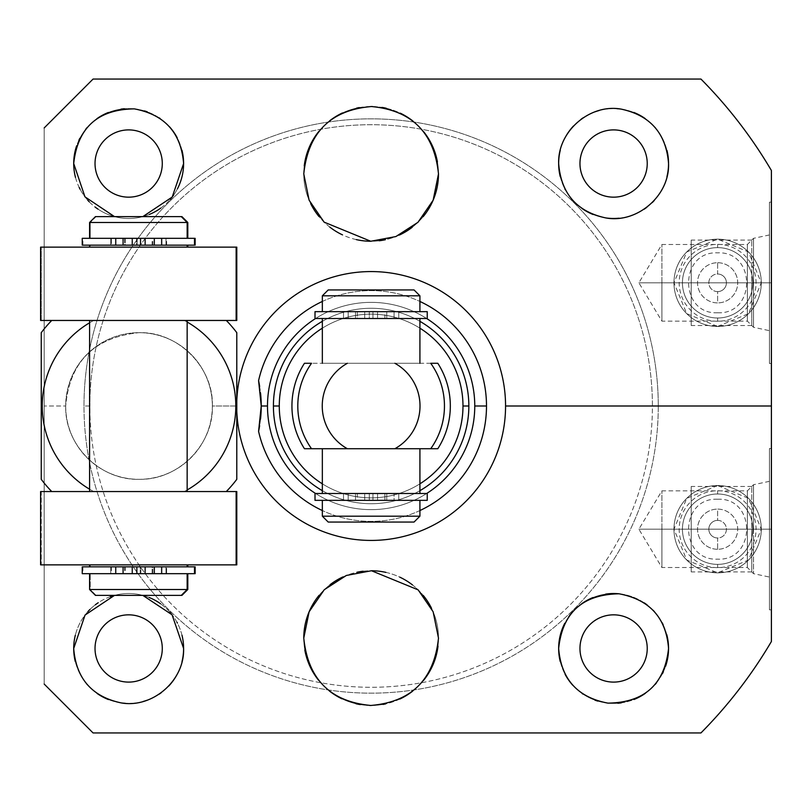 <?xml version="1.0" encoding="UTF-8"?>
<svg xmlns="http://www.w3.org/2000/svg" width="812" height="812" viewBox="0 0 812 812"><rect width="100%" height="100%" fill="white"/><g stroke="black" fill="none" stroke-linecap="round" stroke-linejoin="round"><path stroke-width="0.61" stroke-dasharray="4.06 3.04" d="M700.949 79.058L93.065 79.058L44.183 127.941L44.183 684.059L93.065 732.942L700.949 732.942A464.413 464.413 0 0 0 771.4 641.5L771.4 170.5A464.413 464.413 0 0 0 700.949 79.058A464.413 464.413 0 0 1 771.4 170.5L771.4 641.5A464.413 464.413 0 0 1 700.949 732.942L93.065 732.942L44.183 684.059L44.183 127.941L44.183 406L65.691 406L44.183 406L44.183 684.059L44.183 127.941L93.065 79.058L700.949 79.058M83.981 406A287.154 287.154 0 0 1 371.125 118.846A287.154 287.154 0 0 1 658.278 406A287.154 287.154 0 0 1 371.125 693.154A287.154 287.154 0 0 1 83.981 406A287.154 287.154 0 0 1 371.125 118.846A287.154 287.154 0 0 1 658.278 406A287.154 287.154 0 0 0 371.125 118.846A287.154 287.154 0 0 0 83.981 406A287.154 287.154 0 0 0 371.125 693.154A287.154 287.154 0 0 0 658.278 406A287.154 287.154 0 0 1 371.125 693.154A287.154 287.154 0 0 1 83.981 406A287.154 287.154 0 0 0 371.125 693.154A287.154 287.154 0 0 0 658.278 406L652.412 406A281.287 281.287 0 0 1 371.125 687.287A281.287 281.287 0 0 1 89.838 406L83.981 406L89.838 406A281.287 281.287 0 0 0 371.125 687.287A281.287 281.287 0 0 0 652.412 406A281.287 281.287 0 0 0 371.125 124.713A281.287 281.287 0 0 0 89.838 406A281.287 281.287 0 0 1 371.125 124.713A281.287 281.287 0 0 1 652.412 406L658.278 406A287.154 287.154 0 0 0 371.125 118.846A287.154 287.154 0 0 0 83.981 406M579.961 648.473A33.637 33.637 0 0 1 613.598 614.836A33.637 33.637 0 0 1 647.235 648.473A33.637 33.637 0 0 1 613.598 682.1A33.637 33.637 0 0 1 579.961 648.473A33.637 33.637 0 0 1 613.598 614.836A33.637 33.637 0 0 1 647.235 648.473A33.637 33.637 0 0 1 613.598 682.1A33.637 33.637 0 0 1 579.961 648.473M95.024 648.473A33.637 33.637 0 0 1 128.661 614.836A33.637 33.637 0 0 1 162.288 648.473A33.637 33.637 0 0 1 128.661 682.1A33.637 33.637 0 0 1 95.024 648.473A33.637 33.637 0 0 1 128.661 614.836A33.637 33.637 0 0 1 162.288 648.473A33.637 33.637 0 0 1 128.661 682.1A33.637 33.637 0 0 1 95.024 648.473M647.235 163.527A33.637 33.637 0 0 1 613.598 197.164A33.637 33.637 0 0 1 579.961 163.527A33.637 33.637 0 0 1 613.598 129.9A33.637 33.637 0 0 1 647.235 163.527A33.637 33.637 0 0 1 613.598 197.164A33.637 33.637 0 0 1 579.961 163.527A33.637 33.637 0 0 1 613.598 129.9A33.637 33.637 0 0 1 647.235 163.527M95.024 163.527A33.637 33.637 0 0 1 128.661 129.9A33.637 33.637 0 0 1 162.288 163.527A33.637 33.637 0 0 1 128.661 197.164A33.637 33.637 0 0 1 95.024 163.527A33.637 33.637 0 0 1 128.661 129.9A33.637 33.637 0 0 1 162.288 163.527A33.637 33.637 0 0 1 128.661 197.164A33.637 33.637 0 0 1 95.024 163.527M761.28 282.809A43.655 43.655 0 0 1 717.625 326.465A43.655 43.655 0 0 1 673.97 282.809A43.655 43.655 0 0 1 717.625 239.154A43.655 43.655 0 0 1 761.28 282.809A43.655 43.655 0 0 1 717.625 326.465A43.655 43.655 0 0 1 673.97 282.809A43.655 43.655 0 0 0 717.625 326.465A43.655 43.655 0 0 0 761.28 282.809A43.655 43.655 0 0 0 717.625 239.154A43.655 43.655 0 0 0 673.97 282.809A43.655 43.655 0 0 1 717.625 239.154A43.655 43.655 0 0 1 761.28 282.809A43.655 43.655 0 0 0 717.625 239.154A43.655 43.655 0 0 0 673.97 282.809A43.655 43.655 0 0 0 717.625 326.465A43.655 43.655 0 0 0 761.28 282.809M761.28 529.191A43.655 43.655 0 0 1 717.625 572.846A43.655 43.655 0 0 1 673.97 529.191A43.655 43.655 0 0 1 717.625 485.535A43.655 43.655 0 0 1 761.28 529.191A43.655 43.655 0 0 1 717.625 572.846A43.655 43.655 0 0 1 673.97 529.191A43.655 43.655 0 0 0 717.625 572.846A43.655 43.655 0 0 0 761.28 529.191A43.655 43.655 0 0 0 717.625 485.535A43.655 43.655 0 0 0 673.97 529.191A43.655 43.655 0 0 1 717.625 485.535A43.655 43.655 0 0 1 761.28 529.191A43.655 43.655 0 0 0 717.625 485.535A43.655 43.655 0 0 0 673.97 529.191A43.655 43.655 0 0 0 717.625 572.846A43.655 43.655 0 0 0 761.28 529.191M212.348 406C213.972 368.871 179.147 331.357 138.852 332.676C94.05 337.416 69.67 361.858 65.691 406C69.67 361.858 94.05 337.416 138.852 332.676C179.147 331.357 213.972 368.871 212.348 406A73.324 73.324 0 0 0 139.025 332.676A73.324 73.324 0 0 0 65.691 406A73.324 73.324 0 0 0 139.025 479.324A73.324 73.324 0 0 0 212.348 406C213.769 442.855 180.223 479.892 139.634 479.324C99.45 480.572 64.584 444.661 65.691 406A73.324 73.324 0 0 0 139.025 479.324A73.324 73.324 0 0 0 212.348 406A73.324 73.324 0 0 0 139.025 332.676A73.324 73.324 0 0 0 65.691 406C64.584 444.661 99.45 480.572 139.634 479.324C180.223 479.892 213.769 442.855 212.348 406L236.698 406L212.348 406M236.789 400.874A134.437 134.437 0 0 0 236.789 411.126A134.437 134.437 0 0 1 236.789 400.874M114.492 216.621L142.821 216.621L114.492 216.621M668.55 163.527A54.942 54.942 0 0 1 613.598 218.479A54.942 54.942 0 0 1 565.132 137.644A54.942 54.942 0 0 0 560.28 150.24M573.465 126.002A54.942 54.942 0 0 1 581.159 119.181A54.942 54.942 0 0 0 573.465 126.002M583.077 117.841A54.942 54.942 0 0 1 595.013 111.823A54.942 54.942 0 0 0 583.077 117.841M599.094 110.533A54.942 54.942 0 0 1 607.924 108.879A54.942 54.942 0 0 0 599.094 110.533M608.198 108.849A54.942 54.942 0 0 1 616.968 108.686A54.942 54.942 0 0 0 608.198 108.849M621.068 109.092A54.942 54.942 0 0 1 633.746 112.411A54.942 54.942 0 0 0 621.068 109.092M645.236 118.603A54.942 54.942 0 0 1 654.939 127.332A54.942 54.942 0 0 0 645.236 118.603M655.487 127.971A54.942 54.942 0 0 1 662.247 137.989A54.942 54.942 0 0 0 655.487 127.971M662.328 138.141A54.942 54.942 0 0 1 666.946 150.352A54.942 54.942 0 0 0 662.328 138.141M560.27 176.752A54.942 54.942 0 0 0 564.868 188.922M565.335 189.795A54.942 54.942 0 0 0 571.11 198.372M572.186 199.64A54.942 54.942 0 0 0 581.757 208.308M593.095 214.51A54.942 54.942 0 0 0 605.711 217.91M618.906 218.215A54.942 54.942 0 0 0 631.391 215.515M631.959 215.322A54.942 54.942 0 0 0 644.038 209.273M646.88 207.253A54.942 54.942 0 0 0 652.229 202.604M654.289 200.452A54.942 54.942 0 0 0 662.084 189.379M662.206 189.145A54.942 54.942 0 0 0 666.916 176.793M73.709 163.527A54.942 54.942 0 0 1 128.661 108.585A54.942 54.942 0 0 1 183.603 163.527A54.942 54.942 0 0 1 128.661 218.479A54.942 54.942 0 0 1 73.709 163.527M181.989 150.311A54.942 54.942 0 0 0 177.199 137.776M169.485 126.753A54.942 54.942 0 0 0 160.116 118.481M159.304 117.923A54.942 54.942 0 0 0 147.317 111.843M144.414 110.889A54.942 54.942 0 0 0 134.305 108.869M133.848 108.828A54.942 54.942 0 0 0 124.378 108.747M121.049 109.112A54.942 54.942 0 0 0 108.311 112.492M96.821 118.745A54.942 54.942 0 0 0 87.158 127.514M85.717 129.25A54.942 54.942 0 0 0 79.85 138.294M78.876 140.263A54.942 54.942 0 0 0 76.663 145.744M75.486 177.392A54.942 54.942 0 0 0 79.14 187.349M80.094 189.226A54.942 54.942 0 0 0 87.787 200.249M89.239 201.802A54.942 54.942 0 0 0 95.075 207.019M97.978 209.11A54.942 54.942 0 0 0 110.056 215.231M110.533 215.403A54.942 54.942 0 0 0 149.317 214.449M160.715 208.156A54.942 54.942 0 0 0 170.246 199.437M173.535 195.235A54.942 54.942 0 0 0 177.473 188.749M438.49 173.89A67.366 67.366 0 0 1 371.125 241.255A67.366 67.366 0 0 1 303.769 173.89A67.366 67.366 0 0 1 371.125 106.534A67.366 67.366 0 0 1 438.49 173.89A67.366 67.366 0 0 0 437.424 161.964M423.174 216.662A67.366 67.366 0 0 1 412.181 227.299M399.311 235.084A67.366 67.366 0 0 1 385.284 239.753M379.184 240.778A67.366 67.366 0 0 1 370.759 241.255M356.316 239.611A67.366 67.366 0 0 1 342.471 234.861M329.814 227.106A67.366 67.366 0 0 1 318.984 216.54M310.722 203.71A67.366 67.366 0 0 1 304.246 165.871M318.801 131.463A67.366 67.366 0 0 1 329.611 120.846M342.42 112.949A67.366 67.366 0 0 1 356.6 108.118M359.259 107.58A67.366 67.366 0 0 1 371.449 106.534M372.454 106.545A67.366 67.366 0 0 1 381.955 107.407M386.268 108.25A67.366 67.366 0 0 1 400.336 113.193M412.993 121.12A67.366 67.366 0 0 1 423.651 131.706M93.745 491.544A96.79 96.79 0 0 1 93.745 320.456L184.304 320.456A96.79 96.79 0 0 1 184.304 491.544L93.745 491.544A96.79 96.79 0 0 1 93.745 320.456L51.745 320.456A122.216 122.216 0 0 0 41.25 332.676L41.25 479.324A122.216 122.216 0 0 0 51.745 491.544L93.745 491.544A96.79 96.79 0 0 1 89.584 489.21A96.79 96.79 0 0 0 93.745 491.544L226.294 491.544A122.216 122.216 0 0 0 236.789 479.324L236.789 332.676A122.216 122.216 0 0 0 226.294 320.456L184.304 320.456A96.79 96.79 0 0 1 184.304 491.544A96.79 96.79 0 0 0 187.156 489.971A96.79 96.79 0 0 1 184.304 491.544L93.745 491.544M40.6 320.456L41.25 320.456L41.25 247.122L236.789 247.122L41.25 247.122L41.25 320.456L226.294 320.456A122.216 122.216 0 0 1 236.789 332.676L236.789 479.324A122.216 122.216 0 0 1 226.294 491.544L41.25 491.544L41.25 564.878L40.6 564.878L40.6 491.544L51.745 491.544A122.216 122.216 0 0 1 41.25 479.324L41.25 332.676A122.216 122.216 0 0 1 51.745 320.456L184.304 320.456A96.79 96.79 0 0 1 187.156 322.029A96.79 96.79 0 0 0 184.304 320.456L40.6 320.456L40.6 247.122L41.25 247.122L40.6 247.122M187.156 320.456L89.584 320.456L187.156 320.456M93.745 320.456A96.79 96.79 0 0 0 89.584 322.79A96.79 96.79 0 0 1 93.745 320.456M226.294 491.544L194.697 491.544L226.294 491.544M89.584 491.544L187.156 491.544L89.584 491.544M40.6 564.878L236.789 564.878L41.25 564.878L41.25 491.544L40.6 491.544M90.233 564.878L187.805 564.878L90.233 564.878L187.805 564.878L90.233 564.878L90.233 566.837L90.233 564.878M89.584 564.878L187.156 564.878L89.584 564.878M187.805 566.837L83.037 566.837L137.187 566.837L90.233 566.837L137.187 566.837L137.187 573.678L90.233 573.678L195.002 573.678L83.037 573.678L187.805 573.678L140.862 573.678L140.862 566.837L187.805 566.837M187.156 589.512L90.233 589.512L90.233 573.678L90.233 589.512L187.805 589.512L90.233 589.512L96.1 595.379L181.939 595.379L96.1 595.379L181.939 595.379L96.1 595.379L90.233 589.512L187.156 589.512L89.584 589.512L187.156 589.512M90.233 245.163L187.805 245.163L140.862 245.163L140.862 238.322L187.805 238.322L90.233 238.322L90.233 222.488L187.156 222.488L90.233 222.488L90.233 238.322L137.187 238.322L137.187 245.163L90.233 245.163L90.233 247.122L90.233 245.163L137.187 245.163L83.037 245.163L195.002 245.163L90.233 245.163M187.805 247.122L90.233 247.122L187.805 247.122M154.645 566.837L145.45 566.837L154.645 566.837L145.45 566.837L145.45 573.678L154.645 573.678L154.645 566.837L154.645 573.678L145.45 573.678L145.45 566.837L154.645 566.837M132.589 566.837L123.394 566.837L132.589 566.837L123.394 566.837L123.394 573.678L132.589 573.678L123.394 573.678L132.589 573.678L132.589 566.837L132.589 573.678L123.394 573.678L123.394 566.837L132.589 566.837M154.645 573.678L145.45 573.678L154.645 573.678M187.805 222.488L90.233 222.488L187.805 222.488M137.187 566.837L137.187 573.678L137.187 566.837L137.187 573.678L125.251 573.678L125.251 566.837L137.187 566.837M125.251 566.837L116.065 566.837L116.065 573.678L125.251 573.678L125.251 566.837M116.065 566.837L116.065 573.678L116.065 566.837L116.065 573.678L111.396 573.678L111.396 566.837L116.065 566.837M111.396 566.837L195.144 566.837L166.643 566.837L166.643 573.678L195.144 573.678L82.905 573.678L111.396 573.678L111.396 566.837M161.974 566.837L166.643 566.837L166.643 573.678L161.974 573.678L161.974 566.837L161.974 573.678L161.974 566.837L152.788 566.837L152.788 573.678L161.974 573.678L161.974 566.837M140.862 566.837L152.788 566.837L152.788 573.678L140.862 573.678L140.862 566.837M123.394 245.163L132.589 245.163L123.394 245.163L132.589 245.163L132.589 238.322L123.394 238.322L123.394 245.163L123.394 238.322L132.589 238.322L132.589 245.163L123.394 245.163M145.45 245.163L154.645 245.163L145.45 245.163L154.645 245.163L154.645 238.322L145.45 238.322L154.645 238.322L145.45 238.322L145.45 245.163L145.45 238.322L154.645 238.322L154.645 245.163L145.45 245.163M187.805 238.322L83.037 238.322L187.805 238.322M123.394 238.322L132.589 238.322L123.394 238.322M140.862 245.163L140.862 238.322L140.862 245.163L140.862 238.322L152.788 238.322L152.788 245.163L140.862 245.163M152.788 245.163L161.974 245.163L161.974 238.322L152.788 238.322L152.788 245.163M161.974 245.163L161.974 238.322L161.974 245.163L161.974 238.322L166.643 238.322L166.643 245.163L161.974 245.163M166.643 245.163L82.905 245.163L111.396 245.163L111.396 238.322L82.905 238.322L195.144 238.322L166.643 238.322L166.643 245.163M116.065 245.163L111.396 245.163L111.396 238.322L116.065 238.322L116.065 245.163L116.065 238.322L116.065 245.163L125.251 245.163L125.251 238.322L116.065 238.322L116.065 245.163M137.187 245.163L125.251 245.163L125.251 238.322L137.187 238.322L137.187 245.163M181.939 216.621L96.1 216.621L90.233 222.488L96.1 216.621L181.939 216.621M187.156 247.122L89.584 247.122L187.156 247.122M226.294 320.456L194.697 320.456L226.294 320.456M83.342 320.456L51.745 320.456L83.342 320.456M187.156 566.837L89.584 566.837L136.528 566.837L136.528 573.678L187.156 573.678L140.212 573.678L140.212 566.837L187.156 566.837L89.584 566.837M89.584 245.163L187.156 245.163L140.212 245.163L140.212 238.322L89.584 238.322L136.528 238.322L136.528 245.163L89.584 245.163L187.156 245.163M187.156 222.488L89.584 222.488L187.156 222.488M153.996 566.837L144.8 566.837L153.996 566.837L144.8 566.837L144.8 573.678L153.996 573.678L153.996 566.837L153.996 573.678L144.8 573.678L144.8 566.837L153.996 566.837M131.94 566.837L122.744 566.837L131.94 566.837L122.744 566.837L122.744 573.678L131.94 573.678L122.744 573.678L131.94 573.678L131.94 566.837L131.94 573.678L122.744 573.678L122.744 566.837L131.94 566.837M89.584 573.678L187.156 573.678M153.996 573.678L144.8 573.678L153.996 573.678M136.528 566.837L136.528 573.678L136.528 566.837L136.528 573.678L124.601 573.678L124.601 566.837L136.528 566.837M124.601 566.837L115.416 566.837L115.416 573.678L124.601 573.678L124.601 566.837M115.416 566.837L115.416 573.678L115.416 566.837L115.416 573.678L110.747 573.678L110.747 566.837L115.416 566.837M82.245 573.678L110.747 573.678L110.747 566.837L82.245 566.837M194.494 566.837L165.993 566.837L165.993 573.678L194.494 573.678M161.324 566.837L165.993 566.837L165.993 573.678L161.324 573.678L161.324 566.837L161.324 573.678L161.324 566.837L152.138 566.837L152.138 573.678L161.324 573.678L161.324 566.837M140.212 566.837L152.138 566.837L152.138 573.678L140.212 573.678L140.212 566.837M95.451 595.379L181.289 595.379L95.451 595.379M122.744 245.163L131.94 245.163L122.744 245.163L131.94 245.163L131.94 238.322L122.744 238.322L122.744 245.163L122.744 238.322L131.94 238.322L131.94 245.163L122.744 245.163M144.8 245.163L153.996 245.163L144.8 245.163L153.996 245.163L153.996 238.322L144.8 238.322L153.996 238.322L144.8 238.322L144.8 245.163L144.8 238.322L153.996 238.322L153.996 245.163L144.8 245.163M187.156 238.322L89.584 238.322M122.744 238.322L131.94 238.322L122.744 238.322M140.212 245.163L140.212 238.322L140.212 245.163L140.212 238.322L152.138 238.322L152.138 245.163L140.212 245.163M152.138 245.163L161.324 245.163L161.324 238.322L152.138 238.322L152.138 245.163M161.324 245.163L161.324 238.322L161.324 245.163L161.324 238.322L165.993 238.322L165.993 245.163L161.324 245.163M194.494 238.322L165.993 238.322L165.993 245.163L194.494 245.163M82.245 245.163L110.747 245.163L110.747 238.322L82.245 238.322M115.416 245.163L110.747 245.163L110.747 238.322L115.416 238.322L115.416 245.163L115.416 238.322L115.416 245.163L124.601 245.163L124.601 238.322L115.416 238.322L115.416 245.163M136.528 245.163L124.601 245.163L124.601 238.322L136.528 238.322L136.528 245.163M181.289 216.621L95.451 216.621L181.289 216.621M142.821 595.379L114.492 595.379L142.821 595.379M558.656 648.473A54.942 54.942 0 0 1 613.598 593.521A54.942 54.942 0 0 1 668.55 648.473A54.942 54.942 0 0 1 613.598 703.415A54.942 54.942 0 0 1 558.656 648.473M666.764 634.608A54.942 54.942 0 0 0 663.12 624.651M662.166 622.774A54.942 54.942 0 0 0 654.472 611.751M653.021 610.198A54.942 54.942 0 0 0 647.184 604.981M644.281 602.89A54.942 54.942 0 0 0 632.193 596.769M631.726 596.597A54.942 54.942 0 0 0 619.048 593.795M605.701 594.1A54.942 54.942 0 0 0 592.943 597.551M581.544 603.844A54.942 54.942 0 0 0 572.003 612.563M568.725 616.765A54.942 54.942 0 0 0 564.787 623.251M560.27 661.689A54.942 54.942 0 0 0 565.061 674.224M572.775 685.247A54.942 54.942 0 0 0 582.143 693.519M582.945 694.077A54.942 54.942 0 0 0 594.942 700.157M597.835 701.111A54.942 54.942 0 0 0 607.955 703.131M608.411 703.172A54.942 54.942 0 0 0 617.881 703.253M621.21 702.887A54.942 54.942 0 0 0 633.949 699.508M645.438 693.255A54.942 54.942 0 0 0 655.101 684.486M656.543 682.75A54.942 54.942 0 0 0 662.409 673.706M663.374 671.737A54.942 54.942 0 0 0 665.586 666.256M73.709 648.473A54.942 54.942 0 0 1 128.661 593.521A54.942 54.942 0 0 1 177.128 674.356A54.942 54.942 0 0 0 181.969 661.76M168.794 685.998A54.942 54.942 0 0 1 161.101 692.819A54.942 54.942 0 0 0 168.794 685.998M159.182 694.158A54.942 54.942 0 0 1 147.246 700.177A54.942 54.942 0 0 0 159.182 694.158M143.166 701.466A54.942 54.942 0 0 1 134.335 703.121A54.942 54.942 0 0 0 143.166 701.466M134.061 703.151A54.942 54.942 0 0 1 125.281 703.314A54.942 54.942 0 0 0 134.061 703.151M121.181 702.908A54.942 54.942 0 0 1 108.503 699.589A54.942 54.942 0 0 0 121.181 702.908M97.024 693.397A54.942 54.942 0 0 1 87.32 684.668A54.942 54.942 0 0 0 97.024 693.397M86.772 684.029A54.942 54.942 0 0 1 80.002 674.011A54.942 54.942 0 0 0 86.772 684.029M79.921 673.858A54.942 54.942 0 0 1 75.313 661.648A54.942 54.942 0 0 0 79.921 673.858M181.989 635.248A54.942 54.942 0 0 0 177.381 623.078M176.925 622.205A54.942 54.942 0 0 0 171.149 613.628M170.063 612.36A54.942 54.942 0 0 0 160.492 603.692M149.164 597.49A54.942 54.942 0 0 0 110.858 596.485M110.3 596.678A54.942 54.942 0 0 0 98.222 602.727M95.38 604.747A54.942 54.942 0 0 0 90.02 609.396M87.96 611.548A54.942 54.942 0 0 0 80.165 622.621M80.043 622.855A54.942 54.942 0 0 0 75.333 635.207M431.537 608.289A67.366 67.366 0 0 1 371.125 705.466A67.366 67.366 0 0 1 303.769 638.11A67.366 67.366 0 0 1 371.125 570.745A67.366 67.366 0 0 1 438.013 646.129M423.448 680.537A67.366 67.366 0 0 1 412.638 691.154M399.839 699.051A67.366 67.366 0 0 1 385.659 703.882M383 704.42A67.366 67.366 0 0 1 370.8 705.466M369.795 705.455A67.366 67.366 0 0 1 360.305 704.593M355.991 703.75A67.366 67.366 0 0 1 341.913 698.807M329.256 690.88A67.366 67.366 0 0 1 318.608 680.294M304.825 650.036A67.366 67.366 0 0 1 303.769 638.11M319.075 595.338A67.366 67.366 0 0 1 330.068 584.701M342.948 576.916A67.366 67.366 0 0 1 356.975 572.247M363.076 571.222A67.366 67.366 0 0 1 371.49 570.745M385.933 572.389A67.366 67.366 0 0 1 399.778 577.139M412.445 584.894A67.366 67.366 0 0 1 423.275 595.46M322.344 301.455A115.365 115.365 0 0 1 419.916 301.455A115.365 115.365 0 0 0 322.344 301.455M419.916 510.545A115.365 115.365 0 0 1 322.344 510.545A115.365 115.365 0 0 0 419.916 510.545M258.581 431.345A122.216 122.216 0 0 0 258.581 380.655M426.655 318.497A103.642 103.642 0 0 0 315.594 318.497A103.642 103.642 0 0 1 426.655 318.497M259.667 386.471A122.216 122.216 0 0 1 260.53 392.927M260.53 419.104A122.216 122.216 0 0 1 259.647 425.61M315.594 493.503A103.642 103.642 0 0 0 426.655 493.503A103.642 103.642 0 0 1 315.594 493.503M273.411 406A97.724 97.724 0 0 0 371.125 503.724A97.724 97.724 0 0 0 468.849 406A97.724 97.724 0 0 0 371.125 308.276A97.724 97.724 0 0 0 273.411 406A97.724 97.724 0 0 1 371.125 308.276A97.724 97.724 0 0 1 468.849 406A97.724 97.724 0 0 1 371.125 503.724A97.724 97.724 0 0 1 273.411 406M322.344 490.671A97.724 97.724 0 0 0 419.916 490.671A97.724 97.724 0 0 1 322.344 490.671M419.916 321.329A97.724 97.724 0 0 0 322.344 321.329A97.724 97.724 0 0 1 419.916 321.329M419.916 328.17A91.857 91.857 0 0 0 322.344 328.17A91.857 91.857 0 0 1 419.916 328.17M322.344 483.83A91.857 91.857 0 0 0 419.916 483.83A91.857 91.857 0 0 1 322.344 483.83M437.81 363.279L304.449 363.279L437.81 363.279M304.449 448.721L437.81 448.721L304.449 448.721M430.725 363.279A73.324 73.324 0 0 1 430.725 448.721A73.324 73.324 0 0 0 430.725 363.279M311.534 448.721A73.324 73.324 0 0 1 311.534 363.279A73.324 73.324 0 0 0 311.534 448.721M419.916 448.721L322.344 448.721L419.916 448.721M419.916 493.503L322.344 493.503L419.916 493.503L372.962 493.503L419.916 493.503L372.962 493.503L384.898 493.503L384.898 500.344L419.916 500.344L372.962 500.344L394.084 500.344L394.084 493.503L398.753 493.503L398.753 500.344L427.244 500.344M322.344 493.503L369.287 493.503L322.344 493.503L369.287 493.503L369.287 500.344L419.916 500.344L372.962 500.344L372.962 493.503L372.962 500.344L372.962 493.503L372.962 500.344L384.898 500.344L384.898 493.503L394.084 493.503L394.084 500.344L394.084 493.503L394.084 500.344L398.753 500.344L398.753 493.503L427.244 493.503M322.344 318.497L419.916 318.497L372.962 318.497L372.962 311.656L322.344 311.656L369.287 311.656L369.287 318.497L322.344 318.497L419.916 318.497M419.916 363.279L322.344 363.279L419.916 363.279M386.756 493.503L377.56 493.503L386.756 493.503L377.56 493.503L377.56 500.344L386.756 500.344L386.756 493.503L386.756 500.344L377.56 500.344L377.56 493.503L386.756 493.503M364.7 493.503L355.504 493.503L364.7 493.503L355.504 493.503L355.504 500.344L364.7 500.344L355.504 500.344L364.7 500.344L364.7 493.503L364.7 500.344L355.504 500.344L355.504 493.503L364.7 493.503M322.344 500.344L419.916 500.344M386.756 500.344L377.56 500.344L386.756 500.344M322.344 516.188L419.916 516.188L322.344 516.188M419.916 295.812L322.344 295.812L419.916 295.812M369.287 493.503L369.287 500.344L369.287 493.503L369.287 500.344L357.361 500.344L357.361 493.503L369.287 493.503M357.361 493.503L348.175 493.503L348.175 500.344L357.361 500.344L357.361 493.503M348.175 493.503L348.175 500.344L348.175 493.503L348.175 500.344L343.506 500.344L343.506 493.503L348.175 493.503M315.005 500.344L343.506 500.344L343.506 493.503L315.005 493.503M328.21 522.055L414.049 522.055L328.21 522.055M355.504 318.497L364.7 318.497L355.504 318.497L364.7 318.497L364.7 311.656L355.504 311.656L355.504 318.497L355.504 311.656L364.7 311.656L364.7 318.497L355.504 318.497M377.56 318.497L386.756 318.497L377.56 318.497L386.756 318.497L386.756 311.656L377.56 311.656L386.756 311.656L377.56 311.656L377.56 318.497L377.56 311.656L386.756 311.656L386.756 318.497L377.56 318.497M419.916 311.656L322.344 311.656M355.504 311.656L364.7 311.656L355.504 311.656M372.962 318.497L372.962 311.656L372.962 318.497L372.962 311.656L384.898 311.656L384.898 318.497L372.962 318.497M384.898 318.497L394.084 318.497L394.084 311.656L384.898 311.656L384.898 318.497M394.084 318.497L394.084 311.656L394.084 318.497L394.084 311.656L398.753 311.656L398.753 318.497L394.084 318.497M427.244 311.656L398.753 311.656L398.753 318.497L427.244 318.497M315.005 318.497L343.506 318.497L343.506 311.656L315.005 311.656M348.175 318.497L343.506 318.497L343.506 311.656L348.175 311.656L348.175 318.497L348.175 311.656L348.175 318.497L357.361 318.497L357.361 311.656L348.175 311.656L348.175 318.497M369.287 318.497L357.361 318.497L357.361 311.656L369.287 311.656L369.287 318.497M414.049 289.945L328.21 289.945L414.049 289.945M771.4 282.809L771.4 363.471L771.4 202.147L771.4 282.809L769.441 282.809L769.441 202.147L769.441 282.809L771.4 282.809L771.4 363.471L771.4 282.809L769.441 282.809L769.441 363.471L769.441 282.809L771.4 282.809M771.4 529.191L771.4 448.528L771.4 609.853L771.4 448.528L771.4 529.191L769.441 529.191L769.441 448.528L769.441 529.191L771.4 529.191L771.4 609.853L771.4 529.191L769.441 529.191L769.441 609.853L769.441 529.191L771.4 529.191M769.441 282.809L769.441 363.471L769.441 234.952L769.441 282.809L753.506 282.809L753.506 327.277L753.506 282.809L769.441 282.809L769.441 330.667L769.441 234.952L769.441 282.809L753.506 282.809L769.441 282.809M753.506 282.809L753.506 238.342L753.506 282.809L753.506 238.342L753.506 282.809L747.365 282.809L753.506 282.809L747.365 282.809L747.365 244.483L747.365 321.136L747.365 282.809L753.506 282.809L753.506 327.277L753.506 282.809M747.365 282.809L661.902 282.809L661.902 321.136L661.902 282.809L747.365 282.809L747.365 321.136L747.365 244.483L747.365 282.809L661.902 282.809L747.365 282.809M661.902 282.809L661.902 244.483L661.902 282.809L661.902 244.483L661.902 282.809L638.871 282.809L661.902 282.809L638.871 282.809L661.902 282.809L661.902 321.136L661.902 282.809M769.441 529.191L769.441 448.528L769.441 609.853L769.441 481.333L769.441 529.191L753.506 529.191L753.506 573.658L753.506 529.191L769.441 529.191L769.441 577.048L769.441 481.333L769.441 529.191L753.506 529.191L769.441 529.191M753.506 529.191L753.506 484.723L753.506 529.191L753.506 484.723L753.506 529.191L747.365 529.191L753.506 529.191L747.365 529.191L747.365 490.864L747.365 567.517L747.365 529.191L753.506 529.191L753.506 573.658L753.506 529.191M747.365 529.191L661.902 529.191L661.902 567.517L661.902 529.191L747.365 529.191L747.365 567.517L747.365 490.864L747.365 529.191L661.902 529.191L747.365 529.191M661.902 529.191L661.902 490.864L661.902 529.191L661.902 490.864L661.902 529.191L638.871 529.191L661.902 529.191L638.871 529.191L661.902 529.191L661.902 567.517L661.902 529.191M717.625 244.371A38.438 38.438 0 0 1 756.063 282.809A38.438 38.438 0 0 1 717.625 321.247A38.438 38.438 0 0 1 679.187 282.809A38.438 38.438 0 0 1 717.625 244.371L717.625 247.619A35.19 35.19 0 0 0 682.435 282.809A35.19 35.19 0 0 0 717.625 317.999A35.19 35.19 0 0 0 752.815 282.809A35.19 35.19 0 0 0 717.625 247.619A35.19 35.19 0 0 1 752.815 282.809A35.19 35.19 0 0 1 717.625 317.999L717.625 321.247A38.438 38.438 0 0 0 756.063 282.809A38.438 38.438 0 0 0 717.625 244.371A38.438 38.438 0 0 0 679.187 282.809A38.438 38.438 0 0 0 717.625 321.247L717.625 317.999A35.19 35.19 0 0 1 682.435 282.809A35.19 35.19 0 0 1 717.625 247.619L717.625 244.371M717.625 262.723A20.087 20.087 0 0 1 737.712 282.809A20.087 20.087 0 0 1 717.625 302.896A20.087 20.087 0 0 1 697.538 282.809A20.087 20.087 0 0 1 717.625 262.723L717.625 274.009A8.8 8.8 0 0 1 726.425 282.809A8.8 8.8 0 0 1 717.625 291.609L717.625 302.896A20.087 20.087 0 0 0 737.712 282.809A20.087 20.087 0 0 0 717.625 262.723A20.087 20.087 0 0 0 697.538 282.809A20.087 20.087 0 0 0 717.625 302.896L717.625 291.609A8.8 8.8 0 0 1 708.825 282.809A8.8 8.8 0 0 1 717.625 274.009L717.625 262.723M717.625 291.609A8.8 8.8 0 0 1 708.825 282.809A8.8 8.8 0 0 1 717.625 274.009A8.8 8.8 0 0 1 726.425 282.809A8.8 8.8 0 0 1 717.625 291.609M717.625 567.629A38.438 38.438 0 0 1 679.187 529.191A38.438 38.438 0 0 1 717.625 490.752A38.438 38.438 0 0 1 756.063 529.191A38.438 38.438 0 0 1 717.625 567.629L717.625 564.381A35.19 35.19 0 0 0 752.815 529.191A35.19 35.19 0 0 0 717.625 494A35.19 35.19 0 0 0 682.435 529.191A35.19 35.19 0 0 0 717.625 564.381A35.19 35.19 0 0 1 682.435 529.191A35.19 35.19 0 0 1 717.625 494L717.625 490.752A38.438 38.438 0 0 0 679.187 529.191A38.438 38.438 0 0 0 717.625 567.629A38.438 38.438 0 0 0 756.063 529.191A38.438 38.438 0 0 0 717.625 490.752L717.625 494A35.19 35.19 0 0 1 752.815 529.191A35.19 35.19 0 0 1 717.625 564.381L717.625 567.629M717.625 549.277A20.087 20.087 0 0 1 697.538 529.191A20.087 20.087 0 0 1 717.625 509.104A20.087 20.087 0 0 1 737.712 529.191A20.087 20.087 0 0 1 717.625 549.277L717.625 537.991A8.8 8.8 0 0 1 708.825 529.191A8.8 8.8 0 0 1 717.625 520.39L717.625 509.104A20.087 20.087 0 0 0 697.538 529.191A20.087 20.087 0 0 0 717.625 549.277A20.087 20.087 0 0 0 737.712 529.191A20.087 20.087 0 0 0 717.625 509.104L717.625 520.39A8.8 8.8 0 0 1 726.425 529.191A8.8 8.8 0 0 1 717.625 537.991L717.625 549.277M717.625 520.39A8.8 8.8 0 0 1 726.425 529.191A8.8 8.8 0 0 1 717.625 537.991A8.8 8.8 0 0 1 708.825 529.191A8.8 8.8 0 0 1 717.625 520.39M691.225 282.809L691.225 325.531L691.225 240.088L691.225 325.531L691.225 282.809L751.76 282.809L751.76 325.531L751.76 282.809L691.225 282.809L691.225 240.088L691.225 282.809L751.76 282.809L751.76 240.088L751.76 282.809L691.225 282.809M691.225 529.191L691.225 571.912L691.225 486.469L691.225 571.912L691.225 529.191L751.76 529.191L751.76 571.912L751.76 529.191L691.225 529.191L691.225 486.469L691.225 529.191L751.76 529.191L751.76 486.469L751.76 529.191L691.225 529.191M82.905 566.837L82.905 573.678M82.905 245.163L82.905 238.322M771.4 202.147L769.441 202.147M771.4 363.471L769.441 363.471M769.441 234.952L753.506 238.342L747.365 244.483L661.902 244.483L638.871 282.809L661.902 321.136L747.365 321.136L753.506 327.277L769.441 330.667M771.4 448.528L769.441 448.528M771.4 609.853L769.441 609.853M769.441 481.333L753.506 484.723L747.365 490.864L661.902 490.864L638.871 529.191L661.902 567.517L747.365 567.517L753.506 573.658L769.441 577.048M717.625 312.772C756.287 314.63 756.287 250.989 717.625 252.847C678.964 250.989 678.964 314.63 717.625 312.772M717.625 326.465L748.491 313.676L761.28 282.809L748.491 251.943L717.625 239.154L686.759 251.943L673.97 282.809L686.759 313.676L717.625 326.465M717.625 499.228C678.964 497.37 678.964 561.011 717.625 559.153C756.287 561.011 756.287 497.37 717.625 499.228M717.625 485.535L686.759 498.324L673.97 529.191L686.759 560.057L717.625 572.846L748.491 560.057L761.28 529.191L748.491 498.324L717.625 485.535M751.76 325.531L691.225 325.531M751.76 240.088L691.225 240.088M751.76 571.912L691.225 571.912M751.76 486.469L691.225 486.469"/><path stroke-width="1.22" d="M700.949 79.058L93.065 79.058L700.949 79.058A464.413 464.413 0 0 1 771.4 170.5L771.4 406L505.561 406A134.437 134.437 0 0 0 373.693 271.594A134.437 134.437 0 0 0 236.789 400.874A134.437 134.437 0 0 1 373.693 271.594A134.437 134.437 0 0 1 505.561 406L771.4 406L771.4 641.5A464.413 464.413 0 0 1 700.949 732.942L93.065 732.942L44.183 684.059L93.065 732.942L700.949 732.942A464.413 464.413 0 0 0 771.4 641.5L771.4 170.5A464.413 464.413 0 0 0 700.949 79.058M44.183 127.941L93.065 79.058L44.183 127.941M560.27 176.752A54.942 54.942 0 0 1 558.656 163.527C561.041 193.489 576.733 211.617 605.711 217.91C636.841 223.818 669.849 195.733 668.55 163.527C666.165 133.493 650.341 115.345 621.068 109.092C590.121 103.52 557.529 131.158 558.656 163.527C561.041 193.489 576.733 211.617 605.711 217.91C636.841 223.818 669.849 195.733 668.55 163.527C666.165 133.493 650.341 115.345 621.068 109.092C590.121 103.52 557.529 131.158 558.656 163.527A54.942 54.942 0 0 1 560.28 150.24M177.473 188.749A54.942 54.942 0 0 0 183.603 163.527L172.215 197.032L142.821 216.621L172.215 197.032L183.603 163.527C181.096 132.813 164.663 114.593 134.305 108.869C97.856 109.397 77.658 127.616 73.709 163.527L84.956 196.829L114.492 216.621L84.956 196.829L73.709 163.527A54.942 54.942 0 0 0 75.486 177.392M303.769 173.89L309.118 200.209L324.12 222.143L370.759 241.255L395.88 236.546L417.967 222.305L433.131 200.229L438.49 173.89C434.227 132.782 411.877 110.32 371.449 106.534C330.748 109.996 308.184 132.447 303.769 173.89L309.118 200.209L324.12 222.143L370.759 241.255L395.88 236.546L417.967 222.305L433.131 200.229L438.49 173.89C434.227 132.782 411.877 110.32 371.449 106.534C330.748 109.996 308.184 132.447 303.769 173.89M565.132 137.644A54.942 54.942 0 0 1 573.465 126.002A54.942 54.942 0 0 0 565.132 137.644M581.159 119.181A54.942 54.942 0 0 1 583.077 117.841A54.942 54.942 0 0 0 581.159 119.181M595.013 111.823A54.942 54.942 0 0 1 599.094 110.533A54.942 54.942 0 0 0 595.013 111.823M616.968 108.686A54.942 54.942 0 0 1 621.068 109.092A54.942 54.942 0 0 0 616.968 108.686M633.746 112.411A54.942 54.942 0 0 1 645.236 118.603A54.942 54.942 0 0 0 633.746 112.411M654.939 127.332A54.942 54.942 0 0 1 655.487 127.971A54.942 54.942 0 0 0 654.939 127.332M666.946 150.352A54.942 54.942 0 0 1 668.55 163.527A54.942 54.942 0 0 0 666.946 150.352M564.868 188.922A54.942 54.942 0 0 0 565.335 189.795M571.11 198.372A54.942 54.942 0 0 0 572.186 199.64M581.757 208.308A54.942 54.942 0 0 0 593.095 214.51M605.711 217.91A54.942 54.942 0 0 0 618.906 218.215M631.391 215.515A54.942 54.942 0 0 0 631.959 215.322M644.038 209.273A54.942 54.942 0 0 0 646.88 207.253M652.229 202.604A54.942 54.942 0 0 0 654.289 200.452M666.916 176.793A54.942 54.942 0 0 0 668.55 163.527M647.235 163.527A33.637 33.637 0 0 1 613.598 197.164A33.637 33.637 0 0 1 579.961 163.527A33.637 33.637 0 0 1 613.598 129.9A33.637 33.637 0 0 1 647.235 163.527A33.637 33.637 0 0 0 613.598 129.9A33.637 33.637 0 0 0 579.961 163.527A33.637 33.637 0 0 0 613.598 197.164A33.637 33.637 0 0 0 647.235 163.527M181.989 150.311A54.942 54.942 0 0 1 183.603 163.527C181.096 132.813 164.663 114.593 134.305 108.869C97.856 109.397 77.658 127.616 73.709 163.527A54.942 54.942 0 0 1 76.663 145.744M177.199 137.776A54.942 54.942 0 0 0 169.485 126.753M160.116 118.481A54.942 54.942 0 0 0 159.304 117.923M147.317 111.843A54.942 54.942 0 0 0 144.414 110.889M124.378 108.747A54.942 54.942 0 0 0 121.049 109.112M108.311 112.492A54.942 54.942 0 0 0 96.821 118.745M87.158 127.514A54.942 54.942 0 0 0 85.717 129.25M79.85 138.294A54.942 54.942 0 0 0 78.876 140.263M79.14 187.349A54.942 54.942 0 0 0 80.094 189.226M87.787 200.249A54.942 54.942 0 0 0 89.239 201.802M95.075 207.019A54.942 54.942 0 0 0 97.978 209.11M149.317 214.449A54.942 54.942 0 0 0 160.715 208.156M170.246 199.437A54.942 54.942 0 0 0 173.535 195.235M162.288 163.527A33.637 33.637 0 0 1 128.661 197.164A33.637 33.637 0 0 1 95.024 163.527A33.637 33.637 0 0 1 128.661 129.9A33.637 33.637 0 0 1 162.288 163.527A33.637 33.637 0 0 0 128.661 129.9A33.637 33.637 0 0 0 95.024 163.527A33.637 33.637 0 0 0 128.661 197.164A33.637 33.637 0 0 0 162.288 163.527M438.49 173.89A67.366 67.366 0 0 1 423.174 216.662M412.181 227.299A67.366 67.366 0 0 1 399.311 235.084M385.284 239.753A67.366 67.366 0 0 1 379.184 240.778M370.759 241.255A67.366 67.366 0 0 1 356.316 239.611M342.471 234.861A67.366 67.366 0 0 1 329.814 227.106M318.984 216.54A67.366 67.366 0 0 1 310.722 203.71M304.246 165.871A67.366 67.366 0 0 1 318.801 131.463M329.611 120.846A67.366 67.366 0 0 1 342.42 112.949M356.6 108.118A67.366 67.366 0 0 1 359.259 107.58M371.449 106.534A67.366 67.366 0 0 1 372.454 106.545M381.955 107.407A67.366 67.366 0 0 1 386.268 108.25M400.336 113.193A67.366 67.366 0 0 1 412.993 121.12M423.651 131.706A67.366 67.366 0 0 1 437.424 161.964M236.789 320.456L236.14 320.456L236.14 247.122L40.6 247.122L40.6 320.456L40.6 247.122L236.14 247.122L236.14 320.456L40.6 320.456L236.789 320.456L236.789 247.122L236.14 247.122L236.789 247.122L236.789 320.456L236.789 247.122M51.745 320.456A122.216 122.216 0 0 0 41.25 332.676A122.216 122.216 0 0 1 51.745 320.456M236.789 332.676A122.216 122.216 0 0 0 226.294 320.456A122.216 122.216 0 0 1 236.789 332.676L236.789 479.324A122.216 122.216 0 0 1 226.294 491.544A122.216 122.216 0 0 0 236.789 479.324L236.789 332.676M89.584 322.79A96.79 96.79 0 0 0 89.584 489.21A96.79 96.79 0 0 1 89.584 322.79M51.745 491.544A122.216 122.216 0 0 1 41.25 479.324L41.25 332.676L41.25 479.324A122.216 122.216 0 0 0 51.745 491.544M187.156 489.971A96.79 96.79 0 0 0 187.156 322.029A96.79 96.79 0 0 1 187.156 489.971M236.789 491.544L40.6 491.544L236.14 491.544L236.14 564.878L40.6 564.878L40.6 491.544L40.6 564.878L236.789 564.878L236.789 491.544L236.14 491.544L236.14 564.878L236.789 564.878L236.789 491.544L236.789 564.878M187.805 564.878L187.805 566.837L187.805 564.878M187.805 573.678L187.805 589.512L187.156 589.512L187.805 589.512L187.805 573.678M187.805 245.163L187.805 247.122L187.805 245.163M187.156 222.488L187.805 222.488L187.805 238.322L187.805 222.488L181.939 216.621L187.805 222.488L187.156 222.488L187.156 238.322L187.156 222.488L181.289 216.621L187.156 222.488L89.584 222.488L187.156 222.488M181.939 595.379L187.805 589.512L181.939 595.379M89.584 491.544L89.584 320.456L89.584 491.544M187.156 320.456L187.156 491.544L187.156 320.456M89.584 566.837L89.584 564.878L89.584 566.837L82.428 566.837L194.312 566.837L187.156 566.837L187.156 564.878L187.156 566.837M187.156 573.678L187.156 589.512L89.584 589.512L89.584 573.678L89.584 589.512L95.451 595.379L181.289 595.379L187.156 589.512L187.156 573.678L194.312 573.678L89.584 573.678M187.156 245.163L187.156 247.122L187.156 245.163L194.312 245.163L82.428 245.163L89.584 245.163L89.584 247.122L89.584 245.163M89.584 238.322L89.584 222.488L89.584 238.322L82.428 238.322L187.156 238.322M82.245 566.837L194.494 566.837L194.494 573.678L82.245 573.678L82.245 566.837M181.289 595.379L95.451 595.379L89.584 589.512L187.156 589.512L181.289 595.379M194.494 245.163L82.245 245.163L82.245 238.322L194.494 238.322L194.494 245.163M95.451 216.621L89.584 222.488L95.451 216.621L181.289 216.621L95.451 216.621M236.789 411.126A134.437 134.437 0 0 0 373.693 540.406A134.437 134.437 0 0 0 505.561 406A134.437 134.437 0 0 1 373.693 540.406A134.437 134.437 0 0 1 236.789 411.126M665.586 666.256A54.942 54.942 0 0 0 668.55 648.473C666.155 617.81 649.661 599.581 619.048 593.795C582.58 594.475 562.452 612.695 558.656 648.473C561.163 679.187 577.596 697.406 607.955 703.131C644.403 702.603 664.592 684.384 668.55 648.473C666.155 617.81 649.661 599.581 619.048 593.795C582.58 594.475 562.452 612.695 558.656 648.473C561.163 679.187 577.596 697.406 607.955 703.131C644.403 702.603 664.592 684.384 668.55 648.473A54.942 54.942 0 0 0 666.764 634.608M75.333 635.207A54.942 54.942 0 0 0 75.313 661.648A54.942 54.942 0 0 1 73.709 648.473L85.037 615.06L114.492 595.379L85.037 615.06L73.709 648.473C76.095 678.507 91.918 696.655 121.181 702.908C152.138 708.48 184.73 680.842 183.603 648.473L172.083 614.796L142.821 595.379L172.083 614.796L183.603 648.473A54.942 54.942 0 0 1 181.969 661.76M303.769 638.11C308.032 679.218 330.372 701.68 370.8 705.466C411.501 702.004 434.065 679.553 438.49 638.11L433.141 611.791L418.129 589.857L371.49 570.745L346.379 575.454L324.292 589.695L309.128 611.771L303.769 638.11C308.032 679.218 330.372 701.68 370.8 705.466C411.501 702.004 434.065 679.553 438.49 638.11L433.141 611.791L418.129 589.857L371.49 570.745L346.379 575.454L324.292 589.695L309.128 611.771L303.769 638.11A67.366 67.366 0 0 1 319.075 595.338M663.12 624.651A54.942 54.942 0 0 0 662.166 622.774M654.472 611.751A54.942 54.942 0 0 0 653.021 610.198M647.184 604.981A54.942 54.942 0 0 0 644.281 602.89M619.048 593.795A54.942 54.942 0 0 0 605.701 594.1M592.943 597.551A54.942 54.942 0 0 0 581.544 603.844M572.003 612.563A54.942 54.942 0 0 0 568.725 616.765M564.787 623.251A54.942 54.942 0 0 0 560.27 661.689M565.061 674.224A54.942 54.942 0 0 0 572.775 685.247M582.143 693.519A54.942 54.942 0 0 0 582.945 694.077M594.942 700.157A54.942 54.942 0 0 0 597.835 701.111M617.881 703.253A54.942 54.942 0 0 0 621.21 702.887M633.949 699.508A54.942 54.942 0 0 0 645.438 693.255M655.101 684.486A54.942 54.942 0 0 0 656.543 682.75M662.409 673.706A54.942 54.942 0 0 0 663.374 671.737M647.235 648.473A33.637 33.637 0 0 1 613.598 682.1A33.637 33.637 0 0 1 579.961 648.473A33.637 33.637 0 0 1 613.598 614.836A33.637 33.637 0 0 1 647.235 648.473A33.637 33.637 0 0 0 613.598 614.836A33.637 33.637 0 0 0 579.961 648.473A33.637 33.637 0 0 0 613.598 682.1A33.637 33.637 0 0 0 647.235 648.473M73.709 648.473C76.095 678.507 91.918 696.655 121.181 702.908C152.138 708.48 184.73 680.842 183.603 648.473A54.942 54.942 0 0 0 181.989 635.248M177.128 674.356A54.942 54.942 0 0 1 168.794 685.998A54.942 54.942 0 0 0 177.128 674.356M161.101 692.819A54.942 54.942 0 0 1 159.182 694.158A54.942 54.942 0 0 0 161.101 692.819M147.246 700.177A54.942 54.942 0 0 1 143.166 701.466A54.942 54.942 0 0 0 147.246 700.177M125.281 703.314A54.942 54.942 0 0 1 121.181 702.908A54.942 54.942 0 0 0 125.281 703.314M108.503 699.589A54.942 54.942 0 0 1 97.024 693.397A54.942 54.942 0 0 0 108.503 699.589M87.32 684.668A54.942 54.942 0 0 1 86.772 684.029A54.942 54.942 0 0 0 87.32 684.668M177.381 623.078A54.942 54.942 0 0 0 176.925 622.205M171.149 613.628A54.942 54.942 0 0 0 170.063 612.36M160.492 603.692A54.942 54.942 0 0 0 149.164 597.49M110.858 596.485A54.942 54.942 0 0 0 110.3 596.678M98.222 602.727A54.942 54.942 0 0 0 95.38 604.747M90.02 609.396A54.942 54.942 0 0 0 87.96 611.548M162.288 648.473A33.637 33.637 0 0 1 128.661 682.1A33.637 33.637 0 0 1 95.024 648.473A33.637 33.637 0 0 1 128.661 614.836A33.637 33.637 0 0 1 162.288 648.473A33.637 33.637 0 0 0 128.661 614.836A33.637 33.637 0 0 0 95.024 648.473A33.637 33.637 0 0 0 128.661 682.1A33.637 33.637 0 0 0 162.288 648.473M438.013 646.129A67.366 67.366 0 0 1 423.448 680.537M412.638 691.154A67.366 67.366 0 0 1 399.839 699.051M385.659 703.882A67.366 67.366 0 0 1 383 704.42M370.8 705.466A67.366 67.366 0 0 1 369.795 705.455M360.305 704.593A67.366 67.366 0 0 1 355.991 703.75M341.913 698.807A67.366 67.366 0 0 1 329.256 690.88M318.608 680.294A67.366 67.366 0 0 1 304.825 650.036M330.068 584.701A67.366 67.366 0 0 1 342.948 576.916M356.975 572.247A67.366 67.366 0 0 1 363.076 571.222M371.49 570.745A67.366 67.366 0 0 1 385.933 572.389M399.778 577.139A67.366 67.366 0 0 1 412.445 584.894M423.275 595.46A67.366 67.366 0 0 1 431.537 608.289M259.647 425.61A122.216 122.216 0 0 1 258.581 431.345A115.365 115.365 0 0 0 322.344 510.545A115.365 115.365 0 0 1 258.581 431.345L261.231 406L267.493 406A103.642 103.642 0 0 1 315.594 318.497A103.642 103.642 0 0 0 267.493 406L261.231 406L258.581 380.655A115.365 115.365 0 0 1 322.344 301.455A115.365 115.365 0 0 0 258.581 380.655A122.216 122.216 0 0 1 259.667 386.471M419.916 301.455A115.365 115.365 0 0 1 419.916 510.545A115.365 115.365 0 0 0 486.5 406L474.766 406A103.642 103.642 0 0 0 426.655 318.497A103.642 103.642 0 0 1 474.766 406L486.5 406A115.365 115.365 0 0 0 419.916 301.455M258.581 431.345L261.231 406L258.581 380.655M260.53 392.927A122.216 122.216 0 0 1 260.53 419.104M267.493 406A103.642 103.642 0 0 0 315.594 493.503A103.642 103.642 0 0 1 267.493 406M426.655 493.503A103.642 103.642 0 0 0 474.766 406A103.642 103.642 0 0 1 426.655 493.503M273.411 406A97.724 97.724 0 0 0 322.344 490.671A97.724 97.724 0 0 1 322.344 321.329A97.724 97.724 0 0 0 273.411 406L279.277 406L273.411 406M419.916 490.671A97.724 97.724 0 0 0 419.916 321.329A97.724 97.724 0 0 1 468.849 406L462.982 406A91.857 91.857 0 0 0 419.916 328.17A91.857 91.857 0 0 1 462.982 406L468.849 406A97.724 97.724 0 0 1 419.916 490.671M322.344 328.17A91.857 91.857 0 0 0 322.344 483.83A91.857 91.857 0 0 1 322.344 328.17M419.916 483.83A91.857 91.857 0 0 0 462.982 406A91.857 91.857 0 0 1 419.916 483.83M437.81 448.721A79.19 79.19 0 0 0 437.81 363.279L430.725 363.279A73.324 73.324 0 0 1 430.725 448.721L437.81 448.721A79.19 79.19 0 0 0 437.81 363.279L430.725 363.279A73.324 73.324 0 0 1 430.725 448.721L394.886 448.721A48.882 48.882 0 0 0 394.886 363.279A48.882 48.882 0 0 1 394.886 448.721L311.534 448.721A73.324 73.324 0 0 1 311.534 363.279L304.449 363.279A79.19 79.19 0 0 0 304.449 448.721L347.374 448.721A48.882 48.882 0 0 1 347.374 363.279A48.882 48.882 0 0 0 347.374 448.721L437.81 448.721M304.449 363.279A79.19 79.19 0 0 0 304.449 448.721L311.534 448.721A73.324 73.324 0 0 1 311.534 363.279L304.449 363.279M322.344 493.503L322.344 448.721L322.344 493.503L315.188 493.503L427.071 493.503L419.916 493.503L419.916 448.721L419.916 493.503M419.916 500.344L419.916 516.188L322.344 516.188L322.344 500.344L322.344 516.188L328.21 522.055L414.049 522.055L419.916 516.188L419.916 500.344L427.071 500.344L322.344 500.344M419.916 318.497L419.916 363.279L419.916 318.497L427.071 318.497L315.188 318.497L322.344 318.497L322.344 363.279L322.344 318.497M322.344 311.656L322.344 295.812L419.916 295.812L419.916 311.656L419.916 295.812L414.049 289.945L419.916 295.812L322.344 295.812L322.344 311.656L315.188 311.656L419.916 311.656M315.005 493.503L427.244 493.503L427.244 500.344L315.005 500.344L315.005 493.503M414.049 522.055L328.21 522.055L322.344 516.188L419.916 516.188L414.049 522.055M427.244 318.497L315.005 318.497L315.005 311.656L427.244 311.656L427.244 318.497M328.21 289.945L322.344 295.812L328.21 289.945L414.049 289.945L328.21 289.945M195.144 566.837L195.144 573.678M195.144 245.163L195.144 238.322"/></g></svg>

